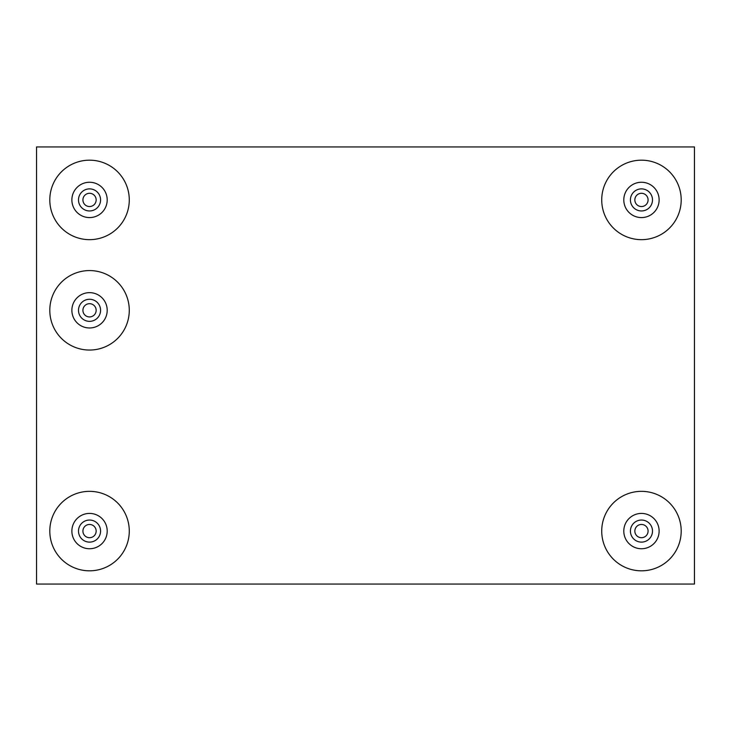 <?xml version="1.0" encoding="UTF-8"?>
<svg xmlns="http://www.w3.org/2000/svg" width="731" height="731" viewBox="0 0 731 731"><rect width="100%" height="100%" fill="white"/><g stroke="black" fill="none" stroke-linecap="round" stroke-linejoin="round"><path stroke-width="1.1" d="M36.55 584.06L694.45 584.06L694.45 146.94L36.55 146.94L36.55 584.06M89.538 299.271A11.038 11.038 0 0 0 78.5 310.31A11.038 11.038 0 0 0 89.538 321.348A11.038 11.038 0 0 0 100.576 310.31A11.038 11.038 0 0 0 89.538 299.271M129.277 310.31A39.739 39.739 0 0 0 89.538 270.571A39.739 39.739 0 0 0 49.799 310.31A39.739 39.739 0 0 0 89.538 350.048A39.739 39.739 0 0 0 129.277 310.31M89.538 292.647A17.663 17.663 0 0 1 107.201 310.31A17.663 17.663 0 0 1 89.538 327.972A17.663 17.663 0 0 1 71.876 310.31A17.663 17.663 0 0 1 89.538 292.647M89.538 188.881A11.038 11.038 0 0 0 78.5 199.919A11.038 11.038 0 0 0 89.538 210.957A11.038 11.038 0 0 0 100.576 199.919A11.038 11.038 0 0 0 89.538 188.881M129.277 199.919A39.739 39.739 0 0 0 89.538 160.18A39.739 39.739 0 0 0 49.799 199.919A39.739 39.739 0 0 0 89.538 239.658A39.739 39.739 0 0 0 129.277 199.919M89.538 182.257A17.663 17.663 0 0 1 107.201 199.919A17.663 17.663 0 0 1 89.538 217.582A17.663 17.663 0 0 1 71.876 199.919A17.663 17.663 0 0 1 89.538 182.257M89.538 520.043A11.038 11.038 0 0 0 78.5 531.081A11.038 11.038 0 0 0 89.538 542.119A11.038 11.038 0 0 0 100.576 531.081A11.038 11.038 0 0 0 89.538 520.043M129.277 531.081A39.739 39.739 0 0 0 89.538 491.342A39.739 39.739 0 0 0 49.799 531.081A39.739 39.739 0 0 0 89.538 570.82A39.739 39.739 0 0 0 129.277 531.081M89.538 513.418A17.663 17.663 0 0 1 107.201 531.081A17.663 17.663 0 0 1 89.538 548.743A17.663 17.663 0 0 1 71.876 531.081A17.663 17.663 0 0 1 89.538 513.418M641.462 520.043A11.038 11.038 0 0 0 630.424 531.081A11.038 11.038 0 0 0 641.462 542.119A11.038 11.038 0 0 0 652.5 531.081A11.038 11.038 0 0 0 641.462 520.043M681.201 531.081A39.739 39.739 0 0 0 641.462 491.342A39.739 39.739 0 0 0 601.723 531.081A39.739 39.739 0 0 0 641.462 570.82A39.739 39.739 0 0 0 681.201 531.081M641.462 513.418A17.663 17.663 0 0 1 659.124 531.081A17.663 17.663 0 0 1 641.462 548.743A17.663 17.663 0 0 1 623.799 531.081A17.663 17.663 0 0 1 641.462 513.418M641.462 188.881A11.038 11.038 0 0 0 630.424 199.919A11.038 11.038 0 0 0 641.462 210.957A11.038 11.038 0 0 0 652.5 199.919A11.038 11.038 0 0 0 641.462 188.881M681.201 199.919A39.739 39.739 0 0 0 641.462 160.18A39.739 39.739 0 0 0 601.723 199.919A39.739 39.739 0 0 0 641.462 239.658A39.739 39.739 0 0 0 681.201 199.919M641.462 182.257A17.663 17.663 0 0 1 659.124 199.919A17.663 17.663 0 0 1 641.462 217.582A17.663 17.663 0 0 1 623.799 199.919A17.663 17.663 0 0 1 641.462 182.257M89.538 303.685A6.625 6.625 0 0 0 82.914 310.31A6.625 6.625 0 0 0 89.538 316.934A6.625 6.625 0 0 0 96.154 310.31A6.625 6.625 0 0 0 89.538 303.685M89.538 193.295A6.625 6.625 0 0 0 82.914 199.919A6.625 6.625 0 0 0 89.538 206.544A6.625 6.625 0 0 0 96.154 199.919A6.625 6.625 0 0 0 89.538 193.295M89.538 524.456A6.625 6.625 0 0 0 82.914 531.081A6.625 6.625 0 0 0 89.538 537.705A6.625 6.625 0 0 0 96.154 531.081A6.625 6.625 0 0 0 89.538 524.456M641.462 524.456A6.625 6.625 0 0 0 634.846 531.081A6.625 6.625 0 0 0 641.462 537.705A6.625 6.625 0 0 0 648.086 531.081A6.625 6.625 0 0 0 641.462 524.456M641.462 193.295A6.625 6.625 0 0 0 634.846 199.919A6.625 6.625 0 0 0 641.462 206.544A6.625 6.625 0 0 0 648.086 199.919A6.625 6.625 0 0 0 641.462 193.295"/></g></svg>
